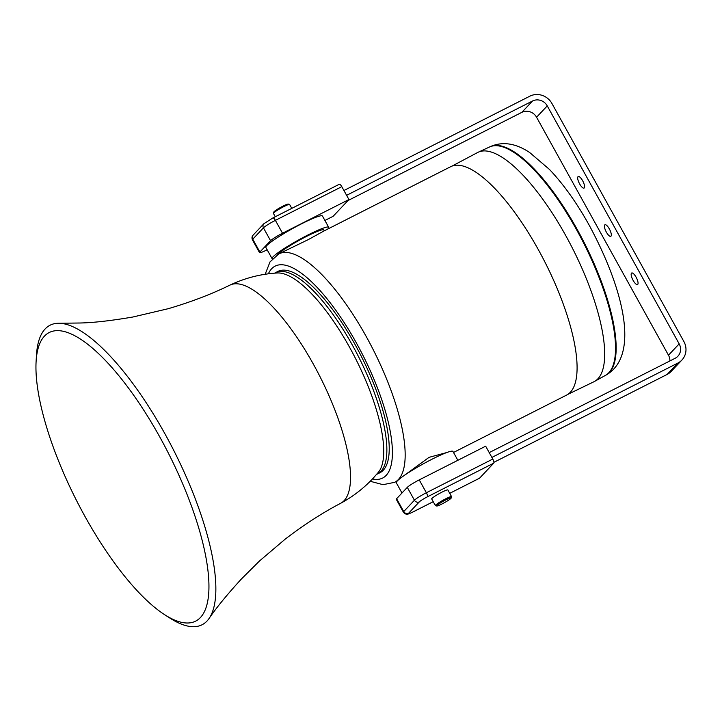<?xml version="1.0" encoding="UTF-8"?>
<svg xmlns="http://www.w3.org/2000/svg" width="722" height="722" viewBox="0 0 722 722"><rect width="100%" height="100%" fill="white"/><g stroke="black" fill="none" stroke-linecap="round" stroke-linejoin="round"><path stroke-width="1.08" d="M36.1 361.578L36.461 355.359A167.946 53.627 63.1 0 1 45.134 328.952A167.946 53.627 63.1 0 1 58.879 323.257A167.946 53.627 63.1 0 1 173.903 450.718A167.946 53.627 63.1 0 1 208.839 618.817A167.946 53.627 63.1 0 1 207.034 621.019A167.946 53.627 63.1 0 1 169.679 617.951L164.454 614.575A161.809 51.668 -116.9 0 0 200.436 617.518A161.809 51.668 -116.9 0 0 159.878 437.144A161.809 51.668 -116.9 0 0 44.457 336.127A161.809 51.668 -116.9 0 0 36.1 361.578A161.809 51.668 -116.9 0 0 76.37 500.202A161.809 51.668 -116.9 0 0 164.454 614.575M58.879 323.257L79.907 323.005C93.328 322.743 110.98 320.748 132.884 317.012L168.307 308.682C191.186 301.94 211.754 294.071 230.011 285.082A122.334 39.06 63.1 0 1 230.092 285.046C245.065 277.988 260.804 273.963 277.311 272.97A112.803 36.019 63.1 0 1 318.844 301.859A112.803 36.019 63.1 0 1 378.418 472.242L372.814 478.596C363.446 488.505 352.769 496.709 340.784 503.225A122.334 39.06 63.1 0 1 340.703 503.27C322.671 512.683 304.179 524.632 285.226 539.117L259.496 560.985L241.365 579.026C227.096 594.612 216.248 607.87 208.839 618.817M377.407 473.966A112.803 36.019 -116.9 0 0 377.597 473.876A112.803 36.019 -116.9 0 0 352.652 345.612A112.803 36.019 -116.9 0 0 321.967 300.271A112.803 36.019 -116.9 0 0 275.515 272.672L274.55 273.16M275.425 272.717L277.654 271.535A112.858 36.037 63.1 0 1 355.007 344.412A112.858 36.037 63.1 0 1 379.772 472.82L377.498 473.921M446.692 452.559L429.058 457.342L403.436 476.024M265.173 274.261L270.019 261.896L278.773 253.909L308.348 239.578L323.564 231.184L450.681 166.692A128.065 40.892 63.1 0 1 538.251 249.496A128.065 40.892 63.1 0 1 566.571 395.105L453.515 452.468M277.672 254.514A26.813 2.897 -29 0 1 306.579 236.383A26.813 2.897 -29 0 1 323.835 229.966L324.304 230.814M567.808 394.392L593.917 381.748A128.525 41.037 -116.9 0 0 594.558 381.415A128.525 41.037 -116.9 0 0 604.666 352.282A128.525 41.037 -116.9 0 0 565.705 235.507A128.525 41.037 -116.9 0 0 478.262 152.198A128.525 41.037 -116.9 0 0 477.612 152.513L451.99 166.114M594.558 381.415L605.451 375.377A128.065 40.892 -116.9 0 0 615.523 346.352A128.065 40.892 -116.9 0 0 576.707 229.984A128.065 40.892 -116.9 0 0 489.57 146.972L478.262 152.198M401.983 493.009L396.324 482.801A32.364 3.502 -29 0 1 397.28 480.987A32.364 3.502 -29 0 1 427.559 461.538A32.364 3.502 -29 0 1 452.929 451.421L457.856 460.302M396.604 498.703A11.092 1.2 151 0 0 396.279 499.326L403.408 512.187A11.092 1.2 -29 0 1 403.733 511.564L396.604 498.703L407.298 487.368A11.092 1.2 151 0 1 419.238 479.886L485.662 446.187L492.792 459.048A3.7 1.182 63.1 0 1 493.722 463.172L427.298 496.871A7.4 0.803 151 0 0 419.338 501.862L408.643 513.198A7.4 0.803 151 0 0 413.183 511.835L433.218 501.673M479.607 478.144A3.7 1.182 63.1 0 1 479.498 478.226L449.734 493.325L479.607 478.144L493.722 463.172M451.566 496.637L447.866 489.958A9.251 1.002 151 0 0 440.068 493.144A9.251 1.002 151 0 0 431.747 498.676A9.251 1.002 151 0 0 431.693 498.929L435.393 505.599A9.251 1.002 -29 0 1 435.447 505.355A9.251 1.002 -29 0 1 443.768 499.823A9.251 1.002 -29 0 1 451.566 496.637A9.251 1.002 -29 0 1 451.566 496.754L451.205 497.999A8.321 0.902 151 0 0 444.581 500.545A8.321 0.902 151 0 0 436.693 505.734A8.321 0.902 151 0 0 436.738 506.014A8.321 0.902 151 0 0 444.057 502.873A8.321 0.902 151 0 0 451.151 498.108A8.321 0.902 151 0 0 451.205 497.999M346.614 195.328L532.538 100.999A11.092 10.442 -136.7 0 1 547.258 105.89L679.176 343.871A11.092 10.442 -136.7 0 1 677.868 356.244A11.092 10.442 -136.7 0 1 675.142 358.274L489.218 452.604M491.89 457.423L677.814 363.094A16.642 15.667 43.3 0 0 681.902 360.043A16.642 15.667 43.3 0 0 683.86 341.488L551.951 103.517A16.642 15.667 43.3 0 0 529.858 96.179L343.934 190.509M347.977 200.554L521.844 112.343A11.092 10.442 -136.7 0 1 536.563 117.235L668.482 355.206A11.092 10.442 -136.7 0 1 669.89 360.937M493.911 462.315L667.128 374.438A16.642 15.667 43.3 0 0 671.207 371.388L681.902 360.043M606.372 232.141A6.471 2.067 -116.9 0 0 610.794 236.32A6.471 2.067 -116.9 0 0 609.368 228.964A6.471 2.067 -116.9 0 0 604.937 224.777A6.471 2.067 -116.9 0 0 606.372 232.141M579.631 183.902A6.471 2.067 -116.9 0 0 584.062 188.081A6.471 2.067 -116.9 0 0 582.627 180.726A6.471 2.067 -116.9 0 0 578.205 176.538A6.471 2.067 -116.9 0 0 579.631 183.902M633.113 280.38A6.471 2.067 -116.9 0 0 637.535 284.558A6.471 2.067 -116.9 0 0 636.109 277.203A6.471 2.067 -116.9 0 0 631.678 273.015A6.471 2.067 -116.9 0 0 633.113 280.38M339.169 184.354A3.7 1.182 63.1 0 1 339.277 184.272A3.7 1.182 63.1 0 1 341.804 186.664L348.943 199.534L333.113 216.311L324.909 220.472M291.778 208.378L289.612 204.47A9.251 1.002 151 0 0 289.513 204.407A9.251 1.002 151 0 0 286.968 205.138A9.251 1.002 151 0 0 278.43 209.597A9.251 1.002 151 0 0 273.439 213.315A9.251 1.002 151 0 0 273.439 213.432L275.272 216.744M273.439 213.315L273.8 212.078A8.321 0.902 -29 0 1 278.295 208.721A8.321 0.902 -29 0 1 285.975 204.714A8.321 0.902 -29 0 1 288.268 204.055L289.513 204.407M267.149 249.776L266.689 250.011A11.092 1.2 -29 0 1 259.55 252.664A11.092 1.2 -29 0 1 259.884 252.041L270.579 240.706A11.092 1.2 -29 0 1 282.519 233.224L348.943 199.534M327.752 229.064A32.364 3.502 151 0 0 328.681 227.277L322.445 216.013A32.364 3.502 151 0 0 297.076 226.13A32.364 3.502 151 0 0 266.788 245.579A32.364 3.502 151 0 0 265.831 247.393L272.077 258.647A32.364 3.502 151 0 0 272.347 258.864M328.681 227.277A32.364 3.502 151 0 0 303.312 237.394A32.364 3.502 151 0 0 273.033 256.833A32.364 3.502 151 0 0 272.077 258.647M436.738 506.014L435.492 505.671A9.251 1.002 -29 0 1 435.393 505.599M230.092 285.046A122.334 39.06 63.1 0 1 317.003 370.873A122.334 39.06 63.1 0 1 344.105 500.653A122.334 39.06 63.1 0 1 340.784 503.225M372.462 478.966A118.823 37.941 -116.9 0 0 356.379 342.941A118.823 37.941 -116.9 0 0 268.376 273.809M278.773 253.909A128.065 40.892 63.1 0 1 366.334 336.714A128.065 40.892 63.1 0 1 394.663 482.323L397.253 481.014M605.641 375.287A128.065 40.892 -116.9 0 0 577.32 229.668A128.065 40.892 -116.9 0 0 489.76 146.864C502.142 141.187 515.445 143.073 529.668 152.513L549.451 169.426C563.521 184.254 576.779 202.864 589.215 225.237C622.734 287.329 640.928 355.82 605.641 375.287L605.244 375.485M521.844 112.343L532.538 100.999M536.563 117.235L547.258 105.89M668.482 355.206L679.176 343.871M667.128 374.438L677.814 363.094M341.804 186.664L275.389 220.363A11.092 1.2 151 0 0 263.44 227.845L252.754 239.181L259.884 252.041M270.579 240.706L263.44 227.845A3.7 3.484 -136.7 0 1 263.882 223.721L253.187 235.056A3.7 3.484 -136.7 0 0 252.754 239.181A11.092 1.2 151 0 0 252.42 239.803L259.55 252.664M272.754 218.053A3.7 1.182 -116.9 0 1 272.862 217.972A3.7 1.182 -116.9 0 1 275.389 220.363L282.519 233.224M408.643 513.198A3.7 3.484 43.3 0 1 403.733 511.564L414.428 500.229A11.092 1.2 -29 0 1 426.377 492.747L419.238 479.886M427.298 496.871A3.7 1.182 63.1 0 0 426.377 492.747L492.792 459.048M419.338 501.862A3.7 3.484 43.3 0 1 414.428 500.229L407.298 487.368M377.597 473.876L376.631 474.363M370.205 481.276L383.03 484.679L394.663 482.323M263.882 223.721L272.862 217.972L339.277 184.272M253.187 235.056C251.924 236.365 251.671 237.944 252.42 239.803M403.408 512.187C404.356 513.459 405.466 514.118 406.739 514.163C406.964 514.587 409.076 513.838 413.074 511.925L433.227 501.7"/></g></svg>
